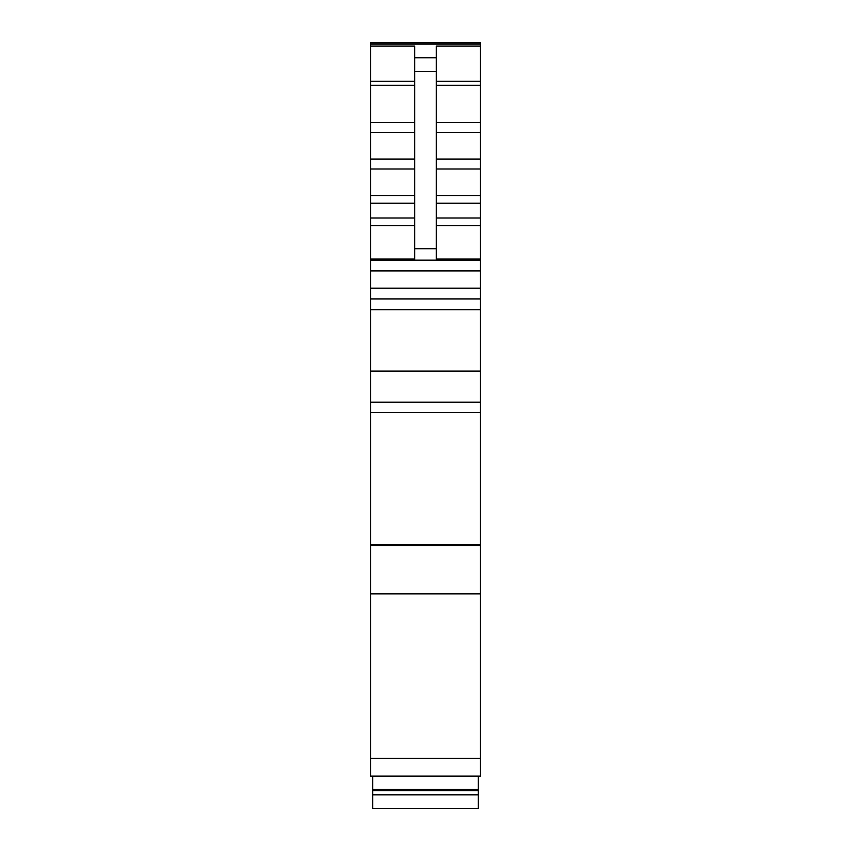 <?xml version="1.0" encoding="UTF-8"?>
<svg xmlns="http://www.w3.org/2000/svg" width="851" height="851" viewBox="0 0 851 851"><rect width="100%" height="100%" fill="white"/><g stroke="black" fill="none" stroke-linecap="round" stroke-linejoin="round"><path stroke-width="1.28" d="M436.276 81.249L480.443 81.249L480.443 42.55L370.557 42.55L370.557 159.052L414.724 159.052M480.443 81.249L480.443 195.517L436.276 195.517M436.276 217.984L480.443 217.984L480.443 195.517M480.443 217.984L480.443 260.151L370.557 260.151L370.557 758.326L480.443 758.326L480.443 593.881L370.557 593.881M370.557 270.916L480.443 270.916L480.443 260.151M480.443 270.916L480.443 298.924L370.557 298.924M370.557 309.7L480.443 309.7L480.443 298.924M480.443 309.7L480.443 371.1L370.557 371.1M370.557 412.533L480.443 412.533L480.443 371.1M480.443 412.533L480.443 593.881M383.493 776.133L480.443 776.133L480.443 758.326M480.443 776.133L370.557 776.133L370.557 758.326M414.724 203.208L370.557 203.208L370.557 260.151M370.557 203.208L370.557 195.517L414.724 195.517M414.724 168.998L370.557 168.998L370.557 195.517M370.557 168.998L370.557 159.052M480.443 545.608L370.557 545.608M370.557 46.071L414.724 46.071L414.724 248.726L436.276 248.726L436.276 46.071L480.443 46.071M436.276 248.726L436.276 260.151M414.724 248.726L414.724 260.151M478.283 776.133L478.283 794.834L372.717 794.834L372.717 808.45L478.283 808.45L372.717 808.45M372.717 794.834L372.717 776.133M478.283 794.834L478.283 808.45M372.717 789.313L478.283 789.313M370.557 544.704L480.443 544.704M480.443 402.172L370.557 402.172M480.443 288.159L370.557 288.159M436.276 259.066L480.443 259.066M480.443 225.675L436.276 225.675M480.443 203.208L436.276 203.208M480.443 168.998L436.276 168.998M436.276 159.052L480.443 159.052M480.443 132.437L436.276 132.437M436.276 122.48L480.443 122.48M480.443 85.313L436.276 85.313M480.443 44.135L370.557 44.135M414.724 71.441L436.276 71.441M414.724 57.74L436.276 57.74M414.724 81.249L370.557 81.249M414.724 85.313L370.557 85.313M370.557 122.48L414.724 122.48M414.724 132.437L370.557 132.437M370.557 217.984L414.724 217.984M414.724 225.675L370.557 225.675M370.557 259.066L414.724 259.066M372.717 790.59L478.283 790.59M480.443 43.901L370.557 43.901"/></g></svg>
